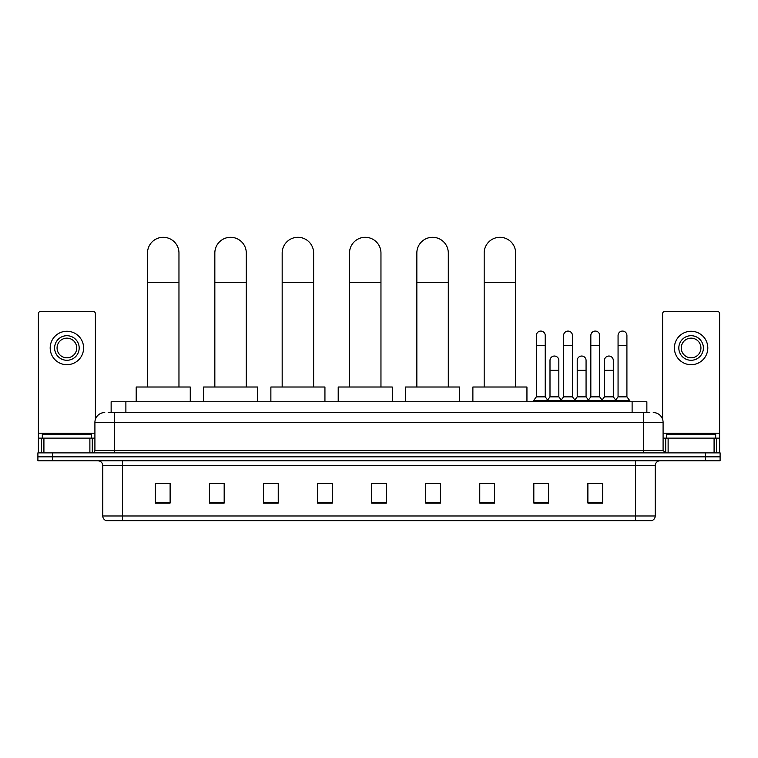 <?xml version="1.0" encoding="UTF-8"?>
<svg xmlns="http://www.w3.org/2000/svg" width="758" height="758" viewBox="0 0 758 758"><rect width="100%" height="100%" fill="white"/><g stroke="black" fill="none" stroke-linecap="round" stroke-linejoin="round"><path stroke-width="1.14" d="M111.142 412.57L111.142 401.759L646.858 401.759L646.858 412.57M108.413 412.57L649.814 412.57M108.186 412.57L114.572 412.57L114.572 422.396L94.911 422.396L94.911 450.413A2.454 2.454 0 0 1 92.457 452.877M104.746 412.57A9.826 9.826 0 0 0 94.911 422.396M653.254 412.57A9.826 9.826 0 0 1 663.089 422.396L663.089 450.413L665.543 452.877M52.643 452.877L37.9 452.877L37.9 456.809L52.643 456.809L37.9 456.809L37.9 460.741L52.643 460.741L52.643 456.809L705.357 456.809L52.643 456.809L52.643 452.877L705.357 452.877L705.357 456.809L720.1 456.809L705.357 456.809L705.357 460.741L52.643 460.741M705.357 460.741L720.1 460.741L720.1 452.877L705.357 452.877M655.225 515.98C655.083 518.339 653.908 519.912 651.681 520.699L635.564 520.699L635.564 515.98L655.225 515.98L655.225 465.649A4.918 4.918 0 0 1 660.133 460.741M635.564 520.699L106.319 520.699A4.918 4.918 0 0 1 102.775 515.98L102.775 465.649C102.491 462.664 100.852 461.025 97.867 460.741M602.629 503.056L602.629 483.396L587.886 483.396L587.886 503.056L602.629 503.056M548.565 503.056L548.565 483.396L533.822 483.396L533.822 503.056L548.565 503.056M494.5 503.056L494.5 483.396L479.757 483.396L479.757 503.056L494.5 503.056M440.436 503.056L440.436 483.396L425.693 483.396L425.693 503.056L440.436 503.056M170.114 503.056L170.114 483.396L155.371 483.396L155.371 503.056L170.114 503.056M224.178 503.056L224.178 483.396L209.435 483.396L209.435 503.056L224.178 503.056M278.243 503.056L278.243 483.396L263.5 483.396L263.5 503.056L278.243 503.056M332.307 503.056L332.307 483.396L317.564 483.396L317.564 503.056L332.307 503.056M386.372 503.056L386.372 483.396L371.628 483.396L371.628 503.056L386.372 503.056M482.211 483.49L494.5 483.49M535.887 483.49L545.713 483.49M590.34 483.49L600.175 483.49M332.307 483.396L317.564 483.49L332.307 483.396M278.243 483.396L263.5 483.49L278.243 483.396M212.875 483.49L224.178 483.49M371.628 483.49L382.932 483.49M170.114 483.49L155.371 483.49M440.436 483.49L425.693 483.49M91.472 438.124L91.472 434.192L42.325 434.192L42.325 438.124M89.88 452.877L89.88 438.124L43.917 438.124L43.917 452.877M95.404 419.326L95.404 313.774A2.454 2.454 0 0 0 92.95 311.32L40.847 311.32A2.454 2.454 0 0 0 38.393 313.774L38.393 438.124L43.917 438.124M89.88 438.124L94.911 438.124M38.393 452.877L38.393 438.124M66.903 335.699A12.289 12.289 0 0 0 54.614 347.988A12.289 12.289 0 0 0 66.903 360.277A12.289 12.289 0 0 0 79.183 347.988A12.289 12.289 0 0 0 66.903 335.699M66.903 338.153A9.826 9.826 0 0 0 57.068 347.988A9.826 9.826 0 0 0 66.903 357.814A9.826 9.826 0 0 0 76.729 347.988A9.826 9.826 0 0 0 66.903 338.153M66.903 364.693A16.714 16.714 0 0 0 83.607 347.988A16.714 16.714 0 0 0 66.903 331.274A16.714 16.714 0 0 0 50.189 347.988A16.714 16.714 0 0 0 66.903 364.693M147.507 387.016L147.507 253.03A15.729 15.729 0 0 1 163.235 237.301A15.729 15.729 0 0 1 178.964 253.03A15.729 15.729 0 0 0 163.235 237.301M178.964 387.016L178.964 253.03M190.267 401.759L190.267 387.016L136.203 387.016L136.203 401.759M214.836 387.016L214.836 253.03A15.729 15.729 0 0 1 230.565 237.301A15.729 15.729 0 0 1 246.293 253.03A15.729 15.729 0 0 0 230.565 237.301M246.293 387.016L246.293 253.03M257.597 401.759L257.597 387.016L203.532 387.016L203.532 401.759M282.175 387.016L282.175 253.03A15.729 15.729 0 0 1 297.903 237.301A15.729 15.729 0 0 1 313.632 253.03A15.729 15.729 0 0 0 297.903 237.301M313.632 387.016L313.632 253.03M324.936 401.759L324.936 387.016L270.871 387.016L270.871 401.759M349.514 387.016L349.514 253.03A15.729 15.729 0 0 1 365.242 237.301A15.729 15.729 0 0 1 380.961 253.03A15.729 15.729 0 0 0 365.242 237.301M380.961 387.016L380.961 253.03M392.274 401.759L392.274 387.016L338.21 387.016L338.21 401.759M416.843 387.016L416.843 253.03A15.729 15.729 0 0 1 432.572 237.301A15.729 15.729 0 0 1 448.3 253.03A15.729 15.729 0 0 0 432.572 237.301M448.3 387.016L448.3 253.03M459.604 401.759L459.604 387.016L405.539 387.016L405.539 401.759M484.182 387.016L484.182 253.03A15.729 15.729 0 0 1 499.91 237.301A15.729 15.729 0 0 1 515.639 253.03A15.729 15.729 0 0 0 499.91 237.301M515.639 387.016L515.639 253.03M526.943 401.759L526.943 387.016L472.878 387.016L472.878 401.759M536.38 345.335L545.229 345.335L545.229 396.841L536.38 396.841L536.38 335.5A4.425 4.425 0 0 1 541.079 331.085A4.425 4.425 0 0 1 545.229 335.5A4.425 4.425 0 0 0 541.079 331.085M536.38 396.841L533.433 400.774L533.433 401.759M545.229 396.841L548.176 400.774L533.433 400.774M563.611 396.841L563.611 345.335L572.451 345.335L572.451 396.841L563.611 396.841L560.655 400.774L548.176 400.774L548.176 401.759M563.611 345.335L563.611 335.5A4.425 4.425 0 0 1 568.31 331.085A4.425 4.425 0 0 1 572.451 335.5A4.425 4.425 0 0 0 568.31 331.085M572.451 396.841L575.407 400.774L560.655 400.774L560.655 401.759M590.833 396.841L590.833 345.335L599.682 345.335L599.682 396.841L590.833 396.841L587.886 400.774L575.407 400.774L575.407 401.759M590.833 345.335L590.833 335.5A4.425 4.425 0 0 1 595.542 331.085A4.425 4.425 0 0 1 599.682 335.5A4.425 4.425 0 0 0 595.542 331.085M599.682 396.841L602.629 400.774L587.886 400.774L587.886 401.759M618.064 396.841L618.064 345.335L626.913 345.335L626.913 396.841L618.064 396.841L615.117 400.774L602.629 400.774L602.629 401.759M618.064 345.335L618.064 335.5A4.425 4.425 0 0 1 622.763 331.085A4.425 4.425 0 0 1 626.913 335.5A4.425 4.425 0 0 0 622.763 331.085M626.913 396.841L629.86 400.774L615.117 400.774L615.117 401.759M629.86 400.774L629.86 401.759M549.995 360.467A4.425 4.425 0 0 1 554.695 356.052A4.425 4.425 0 0 1 558.835 360.467L558.835 370.302L549.995 370.302L549.995 360.467M558.835 370.302L558.835 396.841L549.995 396.841L549.995 370.302M549.995 396.841L547.608 400.016M558.835 396.841L561.223 400.016M577.217 360.467A4.425 4.425 0 0 1 581.926 356.052A4.425 4.425 0 0 1 586.067 360.467L586.067 370.302L577.217 370.302L577.217 360.467M586.067 370.302L586.067 396.841L577.217 396.841L577.217 370.302M577.217 396.841L574.839 400.016M586.067 396.841L588.454 400.016M604.448 360.467A4.425 4.425 0 0 1 609.148 356.052A4.425 4.425 0 0 1 613.298 360.467L613.298 370.302L604.448 370.302L604.448 360.467M613.298 370.302L613.298 396.841L604.448 396.841L604.448 370.302M604.448 396.841L602.07 400.016M613.298 396.841L615.685 400.016M714.083 452.877L714.083 438.124L668.12 438.124L668.12 452.877M714.083 438.124L719.607 438.124L719.607 313.774A2.454 2.454 0 0 0 717.153 311.32L665.05 311.32A2.454 2.454 0 0 0 662.596 313.774L662.596 419.326M663.089 438.124L668.12 438.124M719.607 438.124L719.607 452.877M691.097 335.699A12.289 12.289 0 0 0 678.817 347.988A12.289 12.289 0 0 0 691.097 360.277A12.289 12.289 0 0 0 703.386 347.988A12.289 12.289 0 0 0 691.097 335.699M691.097 338.153A9.826 9.826 0 0 0 681.271 347.988A9.826 9.826 0 0 0 691.097 357.814A9.826 9.826 0 0 0 700.932 347.988A9.826 9.826 0 0 0 691.097 338.153M691.097 364.693A16.714 16.714 0 0 0 707.811 347.988A16.714 16.714 0 0 0 691.097 331.274A16.714 16.714 0 0 0 674.393 347.988A16.714 16.714 0 0 0 691.097 364.693M715.675 438.124L715.675 434.192L666.528 434.192L666.528 438.124M125.885 412.57L125.885 401.759M632.115 412.57L632.115 401.759M114.572 452.877L114.572 450.413L663.089 450.413M94.911 450.413L114.572 450.413L114.572 422.396L643.428 422.396L643.428 452.877M663.089 422.396L643.428 422.396L643.428 412.57M635.564 460.741L635.564 465.649L102.775 465.649M655.225 465.649L635.564 465.649L635.564 515.98L122.436 515.98L122.436 520.699M102.775 515.98L122.436 515.98L122.436 460.741M386.372 502.374L371.628 502.374M332.307 502.374L317.564 502.374M278.243 502.374L263.5 502.374M224.178 502.374L209.435 502.374M170.114 502.374L155.371 502.374M440.436 502.374L425.693 502.374M494.5 502.374L479.757 502.374M548.565 502.374L533.822 502.374M602.629 502.374L587.886 502.374M94.911 433.216L38.393 433.216M92.296 438.124L92.296 452.877M38.431 438.124L38.431 452.877M41.5 452.877L41.5 438.124M147.507 282.516L178.964 282.516M214.836 282.516L246.293 282.516M282.175 282.516L313.632 282.516M349.514 282.516L380.961 282.516M416.843 282.516L448.3 282.516M484.182 282.516L515.639 282.516M719.607 433.216L663.089 433.216M719.569 452.877L719.569 438.124M716.5 438.124L716.5 452.877M665.704 452.877L665.704 438.124M545.229 345.335L545.229 335.5M572.451 345.335L572.451 335.5M599.682 345.335L599.682 335.5M626.913 345.335L626.913 335.5"/></g></svg>
